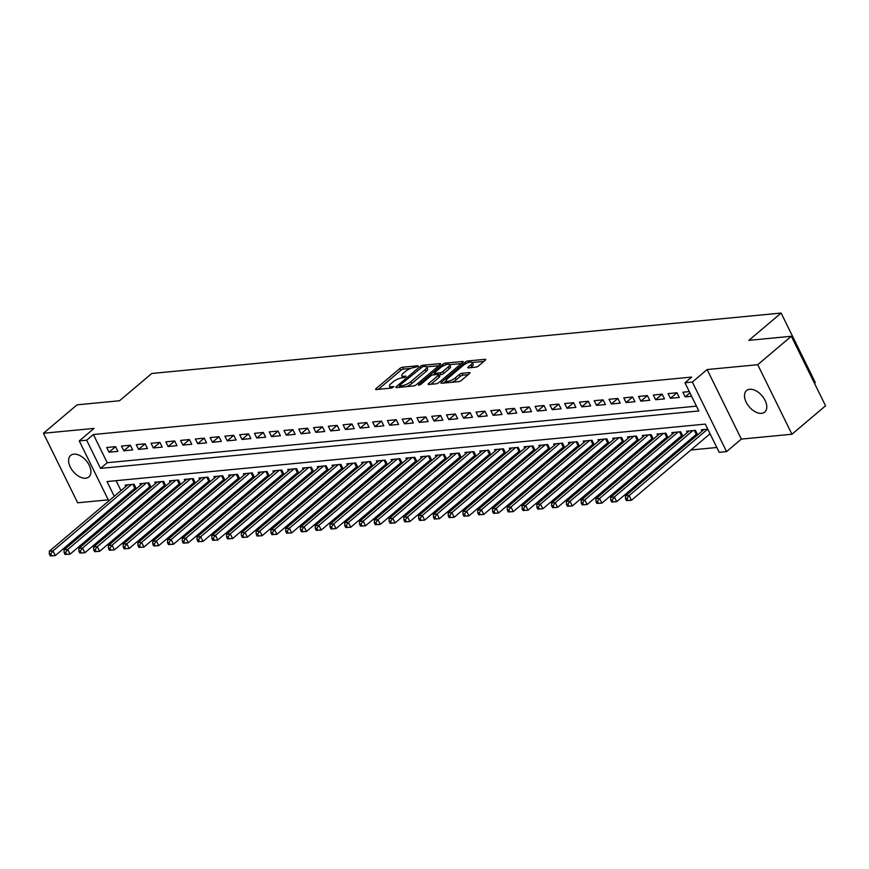 <?xml version="1.0" encoding="UTF-8"?>
<svg xmlns="http://www.w3.org/2000/svg" width="869" height="869" viewBox="0 0 869 869"><rect width="100%" height="100%" fill="white"/><g stroke="black" fill="none" stroke-linecap="round" stroke-linejoin="round"><path stroke-width="1.3" d="M418.13 366.425L418.032 365.74L402.629 367.218A2.162 0.663 -26.2 0 0 399.859 368.478L376.103 388.562A2.162 0.663 -26.2 0 0 375.614 389.377A2.162 0.663 -26.2 0 0 376.234 389.54L391.647 388.063L393.929 386.607L391.495 386.694A6.909 2.129 -26.2 0 1 389.518 386.173A6.909 2.129 -26.2 0 1 391.083 383.566L393.06 381.893A6.909 2.129 -26.2 0 1 401.923 377.874L405.856 376.798L405.758 376.114L403.77 376.31A6.909 2.129 -26.2 0 1 401.793 375.788A6.909 2.129 -26.2 0 1 403.346 373.181L405.334 371.508A6.909 2.129 -26.2 0 1 414.198 367.489L418.13 366.425M749.708 389.279A14.089 8.451 -130.2 0 0 746.536 390.55A14.089 8.451 -130.2 0 0 747.525 404.552A14.089 8.451 -130.2 0 0 761.548 413.329A14.089 8.451 -130.2 0 0 764.731 412.058A14.089 8.451 -130.2 0 0 763.742 398.056A14.089 8.451 -130.2 0 0 749.708 389.279M73.843 454.161A14.089 8.451 -130.2 0 0 70.661 455.432A14.089 8.451 -130.2 0 0 71.649 469.434A14.089 8.451 -130.2 0 0 85.683 478.211A14.089 8.451 -130.2 0 0 88.855 476.94A14.089 8.451 -130.2 0 0 87.878 462.938A14.089 8.451 -130.2 0 0 73.843 454.161M475.767 367.174A2.162 0.663 -26.2 0 0 478.526 365.914L485.195 360.287A2.162 0.663 -26.2 0 0 485.684 359.473A2.162 0.663 -26.2 0 0 485.065 359.31L467.957 360.95A2.162 0.663 -26.2 0 0 465.187 362.199L441.43 382.295A2.162 0.663 -26.2 0 0 440.941 383.11A2.162 0.663 -26.2 0 0 441.561 383.272L458.68 381.621A2.162 0.663 -26.2 0 0 461.439 380.372L469.488 373.561A2.162 0.663 -26.2 0 0 469.977 372.747A2.162 0.663 -26.2 0 0 469.358 372.584L462.036 373.29A2.162 0.663 -26.2 0 0 459.267 374.539L455.28 377.917A5.779 1.781 -26.2 0 1 449.881 380.828A5.779 1.781 -26.2 0 1 446.21 380.839A5.779 1.781 -26.2 0 1 447.524 378.667L463.155 365.436A5.779 1.781 -26.2 0 1 468.554 362.536A5.779 1.781 -26.2 0 1 472.225 362.514A5.779 1.781 -26.2 0 1 470.911 364.698L468.304 366.903A2.162 0.663 -26.2 0 0 467.815 367.717A2.162 0.663 -26.2 0 0 468.434 367.88L475.767 367.174M791.333 336.27L825.55 405.801L791.941 434.228L757.725 364.698L791.333 336.27L748.861 340.344L781.122 313.057L151.793 373.474L119.531 400.761L77.059 404.835L43.45 433.262L94.048 428.406L79.264 440.909L86.65 440.203L93.374 434.522L691.681 377.081L684.957 382.773L692.343 382.056L726.56 451.598L719.174 452.304L705.302 424.115L106.996 481.545L114.252 496.297M757.725 364.698L707.127 369.553L692.343 382.056M440.094 364.611A2.162 0.663 -26.2 0 0 440.583 363.796A2.162 0.663 -26.2 0 0 439.964 363.633L422.855 365.273A2.162 0.663 -26.2 0 0 420.085 366.533L396.34 386.618A2.162 0.663 -26.2 0 0 395.851 387.433A2.162 0.663 -26.2 0 0 396.47 387.596L413.579 385.955A2.162 0.663 -26.2 0 0 416.349 384.695L440.094 364.611M445.406 363.112L462.514 361.471A2.162 0.663 -26.2 0 1 463.134 361.634A2.162 0.663 -26.2 0 1 462.645 362.449L438.899 382.534A2.162 0.663 -26.2 0 1 436.129 383.794L428.808 384.489A2.162 0.663 -26.2 0 1 428.189 384.326A2.162 0.663 -26.2 0 1 428.678 383.511L438.302 375.365A2.162 0.663 -26.2 0 0 438.791 374.55A2.162 0.663 -26.2 0 0 438.172 374.398L433.316 374.854A2.162 0.663 -26.2 0 0 430.546 376.114L420.52 384.598L418.489 384.793L442.636 364.372A2.162 0.663 -26.2 0 1 445.406 363.112L446.177 364.676M43.45 433.262L77.667 502.793L108.267 499.86M695.178 435.293L697.394 435.087M680.405 436.716L682.621 436.499M665.632 438.128L667.848 437.922M650.859 439.551L653.075 439.345M636.086 440.974L638.302 440.757M621.313 442.386L623.529 442.18M606.54 443.809L608.756 443.592M591.767 445.221L593.983 445.015M576.994 446.644L579.21 446.427M562.221 448.056L564.437 447.85M547.448 449.479L549.653 449.262M532.675 450.892L534.88 450.685M517.902 452.314L520.107 452.097M503.129 453.737L505.334 453.52M488.356 455.15L490.561 454.943M473.583 456.573L475.788 456.355M458.81 457.985L461.015 457.778M444.037 459.408L446.242 459.19M429.264 460.82L431.469 460.613M414.491 462.243L416.696 462.026M399.718 463.655L401.923 463.449M384.945 465.078L387.15 464.861M370.172 466.501L372.377 466.284M355.399 467.913L357.604 467.707M340.626 469.336L342.831 469.119M325.853 470.748L328.058 470.542M311.08 472.171L313.285 471.954M296.307 473.583L298.512 473.377M281.534 475.006L283.739 474.789M266.761 476.418L268.966 476.212M251.988 477.841L254.193 477.624M237.215 479.253L239.42 479.047M222.442 480.676L224.647 480.47M207.669 482.099L209.874 481.882M192.896 483.512L195.101 483.305M178.123 484.935L180.328 484.717M163.35 486.347L165.555 486.14M148.577 487.77L150.782 487.552M115.588 446.655L106.724 447.502L109.038 452.206L117.902 451.348L115.588 446.655L109.038 452.206M130.361 445.232L121.497 446.09L123.811 450.783L132.675 449.936L130.361 445.232L123.811 450.783M145.134 443.82L136.27 444.667L138.584 449.371L147.448 448.513L145.134 443.82L138.584 449.371M159.907 442.397L151.043 443.255L153.357 447.948L162.221 447.101L159.907 442.397M174.68 440.985L165.816 441.832L168.13 446.525L176.994 445.678L174.68 440.985L168.13 446.525M189.453 439.562L180.589 440.409L182.903 445.113L191.767 444.265L189.453 439.562L182.903 445.113M204.226 438.15L195.362 438.997L197.676 443.69L206.54 442.842L204.226 438.15L197.676 443.69M218.999 436.727L210.135 437.574L212.449 442.278L221.313 441.419L218.999 436.727L212.449 442.278M233.772 435.304L224.908 436.162L227.222 440.855L236.086 440.007L233.772 435.304L227.222 440.855M248.545 433.892L239.681 434.739L241.995 439.442L250.859 438.584L248.545 433.892L241.995 439.442M263.318 432.469L254.454 433.327L256.768 438.019L265.632 437.172L263.318 432.469L256.768 438.019M278.091 431.057L269.227 431.904L271.541 436.607L280.405 435.749L278.091 431.057L271.541 436.607M292.864 429.634L284 430.492L286.314 435.184L295.178 434.337L292.864 429.634M307.637 428.221L298.773 429.069L301.087 433.761L309.951 432.914L307.637 428.221L301.087 433.761M322.41 426.798L313.546 427.646L315.86 432.349L324.724 431.502L322.41 426.798L315.86 432.349M337.183 425.386L328.319 426.234L330.633 430.926L339.497 430.079L337.183 425.386L330.633 430.926M351.956 423.963L343.092 424.811L345.406 429.514L354.27 428.667L351.956 423.963L345.406 429.514M366.729 422.54L357.865 423.399L360.179 428.091L369.043 427.244L366.729 422.54L360.179 428.091M381.502 421.128L372.638 421.976L374.952 426.679L383.816 425.821L381.502 421.128L374.952 426.679M396.275 419.705L387.411 420.563L389.725 425.256L398.589 424.409L396.275 419.705L389.725 425.256M411.048 418.293L402.184 419.14L404.498 423.844L413.362 422.986L411.048 418.293L404.498 423.844M425.821 416.87L416.957 417.728L419.271 422.421L428.135 421.574L425.821 416.87M440.594 415.458L431.73 416.305L434.044 421.009L442.908 420.151L440.594 415.458L434.044 421.009M455.367 414.035L446.503 414.882L448.817 419.586L457.681 418.739L455.367 414.035L448.817 419.586M470.14 412.623L461.276 413.47L463.59 418.163L472.454 417.316L470.14 412.623L463.59 418.163M484.913 411.2L476.049 412.047L478.363 416.751L487.227 415.903L484.913 411.2L478.363 416.751M499.686 409.777L490.822 410.635L493.136 415.328L502 414.48L499.686 409.777L493.136 415.328M514.459 408.365L505.595 409.212L507.909 413.916L516.773 413.057L514.459 408.365L507.909 413.916M529.232 406.942L520.368 407.8L522.682 412.493L531.546 411.645L529.232 406.942L522.682 412.493M544.005 405.53L535.141 406.377L537.455 411.08L546.319 410.222L544.005 405.53L537.455 411.08M558.778 404.107L549.914 404.965L552.228 409.657L561.092 408.81L558.778 404.107M573.551 402.695L564.687 403.542L567.001 408.245L575.865 407.387L573.551 402.695L567.001 408.245M588.324 401.272L579.46 402.119L581.774 406.822L590.638 405.975L588.324 401.272L581.774 406.822M603.097 399.859L594.233 400.707L596.547 405.399L605.411 404.552L603.097 399.859L596.547 405.399M617.87 398.436L609.006 399.284L611.32 403.987L620.184 403.14L617.87 398.436L611.32 403.987M632.643 397.014L623.779 397.872L626.093 402.564L634.957 401.717L632.643 397.014L626.093 402.564M647.416 395.601L638.552 396.449L640.866 401.152L649.73 400.294L647.416 395.601L640.866 401.152M662.189 394.178L653.325 395.037L655.639 399.729L664.503 398.882L662.189 394.178L655.639 399.729M676.962 392.766L668.098 393.614L670.412 398.317L679.276 397.459L676.962 392.766L670.412 398.317M93.374 434.522L107.235 462.71L696.46 406.149M689.291 391.582L682.871 392.201L685.185 396.894L691.605 396.275M129.546 503.868L131.751 503.651M144.319 502.445L146.524 502.228M159.092 501.022L161.297 500.816M173.865 499.61L176.07 499.393M188.638 498.187L190.843 497.98M203.411 496.775L205.616 496.557M218.184 495.352L220.389 495.145M232.957 493.94L235.162 493.722M247.73 492.517L249.935 492.31M262.503 491.104L264.708 490.887M277.276 489.681L279.481 489.475M292.049 488.259L294.254 488.052M306.822 486.846L309.038 486.629M321.595 485.423L323.811 485.217M336.368 484.011L338.584 483.794M351.141 482.588L353.357 482.382M365.914 481.176L368.13 480.959M380.687 479.753L382.903 479.547M395.46 478.341L397.676 478.124M410.233 476.918L412.449 476.712M425.006 475.495L427.222 475.289M439.779 474.083L441.995 473.866M454.552 472.66L456.768 472.454M469.336 471.248L471.541 471.031M484.109 469.825L486.314 469.618M498.882 468.413L501.087 468.195M513.655 466.99L515.86 466.783M528.428 465.578L530.633 465.36M543.201 464.155L545.406 463.948M557.974 462.732L560.179 462.525M572.747 461.32L574.952 461.102M587.52 459.897L589.725 459.69M602.293 458.484L604.498 458.267M617.066 457.061L619.271 456.855M631.839 455.649L634.044 455.432M646.612 454.226L648.817 454.02M661.385 452.814L663.59 452.597M676.158 451.391L678.363 451.185M690.931 449.979L716.806 447.492M116.077 480.676L120.976 490.616M124.245 497.274L124.821 498.437M133.804 489.182L136.009 488.975M125.886 486.455L125.212 485.087L134.076 484.239L136.292 488.736M140.659 485.043L139.985 483.675L148.849 482.816L151.065 487.313M155.432 483.62L154.758 482.252L163.622 481.404L165.838 485.901M170.205 482.208L169.531 480.839L178.395 479.981L180.611 484.478M184.978 480.785L184.304 479.416L193.168 478.569L195.384 483.066M199.751 479.373L199.077 478.004L207.941 477.146L210.157 481.643M214.524 477.95L213.85 476.581L222.714 475.734L224.93 480.231M229.297 476.527L228.623 475.158L237.487 474.311L239.703 478.808M244.07 475.115L243.396 473.746L252.26 472.899L254.476 477.396M258.843 473.692L258.169 472.323L267.033 471.476L269.249 475.973M273.616 472.28L272.942 470.911L281.806 470.053L284.022 474.561M288.389 470.857L287.715 469.488L296.579 468.641L298.795 473.138M303.162 469.445L302.488 468.076L311.352 467.218L313.568 471.715M317.935 468.022L317.261 466.653L326.125 465.806L328.341 470.303M332.708 466.61L332.034 465.241L340.898 464.383L343.114 468.88M347.481 465.187L346.807 463.818L355.671 462.971L357.887 467.468M362.254 463.764L361.58 462.395L370.444 461.548L372.66 466.045M377.027 462.351L376.353 460.983L385.217 460.135L387.433 464.633M391.8 460.928L391.126 459.56L399.99 458.713L402.206 463.21M406.583 459.516L405.899 458.148L414.774 457.29L416.979 461.797M421.356 458.093L420.683 456.725L429.547 455.877L431.752 460.374M436.129 456.681L435.456 455.313L444.32 454.454L446.525 458.951M450.902 455.258L450.229 453.89L459.093 453.042L461.298 457.539M465.675 453.846L465.002 452.477L473.866 451.619L476.071 456.116M480.448 452.423L479.775 451.054L488.639 450.207L490.844 454.704M495.221 451.011L494.548 449.642L503.412 448.784L505.617 453.281M509.994 449.588L509.321 448.219L518.185 447.372L520.39 451.869M524.767 448.165L524.094 446.796L532.958 445.949L535.163 450.446M539.54 446.753L538.867 445.384L547.731 444.537L549.936 449.034M554.313 445.33L553.64 443.961L562.504 443.114L564.709 447.611M569.086 443.918L568.413 442.549L577.277 441.691L579.482 446.188M583.859 442.495L583.186 441.126L592.05 440.279L594.255 444.776M598.632 441.083L597.959 439.714L606.823 438.856L609.028 443.353M613.405 439.66L612.732 438.291L621.596 437.444L623.801 441.941M628.178 438.248L627.505 436.879L636.369 436.021L638.574 440.518M642.951 436.825L642.278 435.456L651.142 434.609L653.347 439.106M657.724 435.402L657.051 434.033L665.915 433.186L668.12 437.683M672.497 433.989L671.824 432.621L680.688 431.774L682.893 436.271M687.27 432.566L686.597 431.198L695.461 430.351L697.666 434.848M702.043 431.154L701.37 429.786L707.79 429.167M814.481 383.316L815.339 382.599L781.122 313.057M707.127 369.553L741.344 439.084L791.941 434.228M741.344 439.084L726.56 451.598M86.65 440.203L100.522 468.391L698.828 410.961L684.957 382.773M112.633 508.745L112.068 507.572M108.788 500.924L79.264 440.909M117.521 502.955L118.097 504.129M107.235 462.71L100.522 468.391M153.357 447.948L159.907 442.408M286.314 435.184L292.864 429.644M419.271 422.421L425.821 416.881M552.228 409.657L558.778 404.118M685.185 396.894L689.932 392.875M401.793 375.788L402.716 377.667A6.909 2.129 -26.2 0 0 402.792 377.787M389.518 386.173L390.442 388.052A6.909 2.129 -26.2 0 0 390.518 388.171M410.733 368.413L403.553 369.097A2.162 0.663 -26.2 0 0 400.783 370.357L378.341 389.334M399.773 386.379L398.567 387.4M438.791 365.719L426.614 366.881M422.606 366.685L399.816 385.195L399.914 385.879L402.01 385.684A6.909 2.129 -26.2 0 0 410.874 381.665L425.126 369.607A6.909 2.129 -26.2 0 0 426.69 367A6.909 2.129 -26.2 0 0 424.702 366.49L422.606 366.685M406.399 386.64A6.909 2.129 -26.2 0 0 411.797 383.544L410.874 381.665M426.69 367L427.613 368.88A6.909 2.129 -26.2 0 1 426.049 371.487L411.797 383.544M449.577 364.676L461.341 363.546M430.905 384.294L439.225 377.244A2.162 0.663 -26.2 0 0 439.714 376.429L438.791 374.55M433.381 374.854L434.804 373.659M448.295 366.914A5.779 1.781 -26.2 0 0 449.61 364.741A5.779 1.781 -26.2 0 0 445.938 364.752A5.779 1.781 -26.2 0 0 440.54 367.663L435.032 372.323A2.162 0.663 -26.2 0 0 434.543 373.138A2.162 0.663 -26.2 0 0 435.163 373.301L440.018 372.834A2.162 0.663 -26.2 0 0 442.788 371.574L448.295 366.914L449.219 368.793A5.779 1.781 -26.2 0 0 450.533 366.62L449.61 364.741M449.219 368.793L443.711 373.453A2.162 0.663 -26.2 0 1 440.941 374.713L438.964 374.897M472.225 362.514L473.149 364.393A5.779 1.781 -26.2 0 1 471.834 366.577L470.542 367.674M447.144 382.718A5.779 1.781 -26.2 0 0 447.144 382.729L446.21 380.839M451.999 382.262A5.779 1.781 -26.2 0 0 456.203 379.796L455.28 377.917M468.185 374.669L462.96 375.169A2.162 0.663 -26.2 0 0 460.19 376.429L456.203 379.796M446.231 380.894L443.668 383.066M483.892 361.385L472.215 362.503M127.797 484.837L49.294 551.239L52.987 550.881L55.301 555.584L134.88 488.28A2.205 0.673 153.8 0 1 135.488 487.846L135.77 487.672M51.749 555.758L55.301 555.584L50.272 555.899L51.749 555.758L50.826 553.879L49.348 554.02L50.272 555.899M50.826 553.879L52.987 550.881L131.491 484.489M49.348 554.02L49.294 551.239M142.57 483.425L64.067 549.827L67.76 549.469L70.074 554.161L149.653 486.857A2.205 0.673 153.8 0 1 150.261 486.423L150.543 486.249M66.522 554.346L70.074 554.161L65.045 554.487L66.522 554.346L65.599 552.467L64.121 552.608L65.045 554.487M65.599 552.467L67.76 549.469L146.264 483.066M64.121 552.608L64.067 549.827M157.343 482.002L78.84 548.404L82.533 548.046L84.847 552.749L164.426 485.445A2.205 0.673 153.8 0 1 165.034 485.011L165.316 484.837M81.295 552.923L84.847 552.749L79.818 553.064L81.295 552.923L80.372 551.044L78.894 551.185L79.818 553.064M80.372 551.044L82.533 548.046L161.037 481.654M78.894 551.185L78.84 548.404M172.116 480.59L93.613 546.981L97.306 546.634L99.62 551.326L179.199 484.022A2.205 0.673 153.8 0 1 179.807 483.588L180.089 483.414M96.068 551.5L99.62 551.326L94.591 551.641L96.068 551.5L95.145 549.621L93.667 549.762L94.591 551.641M95.145 549.621L97.306 546.634L175.81 480.231M93.667 549.762L93.613 546.981M186.889 479.167L108.386 545.569L112.079 545.211L114.393 549.914L193.972 482.599A2.205 0.673 153.8 0 1 194.58 482.165L194.862 482.002M110.841 550.088L114.393 549.914L109.364 550.229L110.841 550.088L109.918 548.209L108.44 548.35L109.364 550.229M109.918 548.209L112.079 545.211L190.583 478.819M108.44 548.35L108.386 545.569M201.662 477.754L123.159 544.146L126.852 543.798L129.166 548.491L208.745 481.187A2.205 0.673 153.8 0 1 209.353 480.753L209.635 480.579M125.614 548.665L129.166 548.491L124.137 548.806L125.614 548.665L124.691 546.786L123.213 546.927L124.137 548.806M124.691 546.786L126.852 543.798L205.356 477.396M123.213 546.927L123.159 544.146M216.435 476.331L137.932 542.734L141.625 542.375L143.939 547.079L223.518 479.764A2.205 0.673 153.8 0 1 224.126 479.33L224.408 479.167M140.387 547.253L143.939 547.079L138.91 547.394L140.387 547.253L139.464 545.374L137.986 545.515L138.91 547.394M139.464 545.374L141.625 542.375L220.129 475.984M137.986 545.515L137.932 542.734M231.208 474.919L152.705 541.311L156.398 540.963L158.712 545.656L238.291 478.352A2.205 0.673 153.8 0 1 238.899 477.917L239.181 477.744M155.16 545.83L158.712 545.656L153.683 545.971L155.16 545.83L154.237 543.951L152.759 544.092L153.683 545.971M154.237 543.951L156.398 540.963L234.902 474.561M152.759 544.092L152.705 541.311M245.981 473.496L167.478 539.899L171.171 539.54L173.485 544.244L253.064 476.929A2.205 0.673 153.8 0 1 253.672 476.494L253.954 476.321M169.933 544.418L173.485 544.244L168.456 544.559L169.933 544.418L169.01 542.538L167.532 542.68L168.456 544.559M169.01 542.538L171.171 539.54L249.675 473.138M167.532 542.68L167.478 539.899M260.754 472.084L182.251 538.476L185.944 538.117L188.258 542.821L267.837 475.517A2.205 0.673 153.8 0 1 268.445 475.082L268.727 474.908M184.706 542.995L188.258 542.821L183.229 543.136L184.706 542.995L183.783 541.115L182.305 541.257L183.229 543.136M183.783 541.115L185.944 538.117L264.448 471.726M182.305 541.257L182.251 538.476M275.527 470.661L197.024 537.064L200.717 536.705L203.031 541.398L282.61 474.094A2.205 0.673 153.8 0 1 283.218 473.659L283.5 473.486M199.479 541.583L203.031 541.398L198.002 541.724L199.479 541.583L198.556 539.703L197.078 539.845L198.002 541.724M198.556 539.703L200.717 536.705L279.221 470.303M197.078 539.845L197.024 537.064M290.3 469.238L211.797 535.641L215.49 535.282L217.804 539.986L297.383 472.682A2.205 0.673 153.8 0 1 297.991 472.247L298.273 472.073M214.252 540.16L217.804 539.986L212.775 540.301L214.252 540.16L213.329 538.28L211.851 538.422L212.775 540.301M213.329 538.28L215.49 535.282L293.994 468.891M211.851 538.422L211.797 535.641M305.073 467.826L226.57 534.218L230.263 533.87L232.577 538.563L312.156 471.259A2.205 0.673 153.8 0 1 312.764 470.824L313.046 470.65M229.036 538.737L232.577 538.563L227.559 538.889L229.036 538.737L228.102 536.857L226.624 536.999L227.559 538.889M228.102 536.857L230.263 533.87L308.767 467.468M226.624 536.999L226.57 534.218M319.846 466.403L241.343 532.806L245.036 532.447L247.35 537.151L326.929 469.836A2.205 0.673 153.8 0 1 327.537 469.401L327.819 469.238M243.809 537.324L247.35 537.151L242.332 537.466L243.809 537.324L242.875 535.445L241.397 535.586L242.332 537.466M242.875 535.445L245.036 532.447L323.54 466.056M241.397 535.586L241.343 532.806M334.619 464.991L256.116 531.383L259.809 531.035L262.123 535.728L341.702 468.424A2.205 0.673 153.8 0 1 342.31 467.989L342.592 467.815M258.582 535.901L262.123 535.728L257.105 536.043L258.582 535.901L257.648 534.022L256.17 534.163L257.105 536.043M257.648 534.022L259.809 531.035L338.313 464.633M256.17 534.163L256.116 531.383M349.392 463.568L270.889 529.971L274.582 529.612L276.896 534.316L356.475 467.001A2.205 0.673 153.8 0 1 357.083 466.566L357.365 466.403M273.355 534.489L276.896 534.316L271.878 534.631L273.355 534.489L272.421 532.61L270.943 532.751L271.878 534.631M272.421 532.61L274.582 529.612L353.086 463.22M270.943 532.751L270.889 529.971M364.165 462.156L285.662 528.548L289.355 528.2L291.669 532.893L371.248 465.588A2.205 0.673 153.8 0 1 371.856 465.154L372.138 464.98M288.128 533.066L291.669 532.893L286.651 533.208L288.128 533.066L287.194 531.187L285.716 531.328L286.651 533.208M287.194 531.187L289.355 528.2L367.859 461.797M285.716 531.328L285.662 528.548M378.938 460.733L300.435 527.135L304.128 526.777L306.442 531.48L386.021 464.165A2.205 0.673 153.8 0 1 386.629 463.731L386.911 463.557M302.901 531.654L306.442 531.48L301.424 531.795L302.901 531.654L301.967 529.775L300.489 529.916L301.424 531.795M301.967 529.775L304.128 526.777L382.632 460.374M300.489 529.916L300.435 527.135M393.711 459.321L315.208 525.712L318.901 525.365L321.215 530.057L400.794 462.753A2.205 0.673 153.8 0 1 401.402 462.319L401.684 462.145M317.674 530.231L321.215 530.057L316.197 530.372L317.674 530.231L316.74 528.352L315.262 528.493L316.197 530.372M316.74 528.352L318.901 525.365L397.405 458.962M315.262 528.493L315.208 525.712M408.495 457.898L329.981 524.3L333.674 523.942L335.988 528.634L415.567 461.33A2.205 0.673 153.8 0 1 416.175 460.896L416.457 460.722M332.447 528.819L335.988 528.634L330.97 528.96L332.447 528.819L331.513 526.94L330.035 527.081L330.97 528.96M331.513 526.94L333.674 523.942L412.188 457.539M330.035 527.081L329.981 524.3M423.268 456.475L344.754 522.877L348.447 522.519L350.761 527.222L430.34 459.918A2.205 0.673 153.8 0 1 430.948 459.484L431.23 459.31M347.22 527.396L350.761 527.222L345.743 527.537L347.22 527.396L346.286 525.517L344.808 525.658L345.743 527.537M346.286 525.517L348.447 522.519L426.961 456.127M344.808 525.658L344.754 522.877M438.041 455.063L359.527 521.454L363.22 521.107L365.534 525.799L445.113 458.495A2.205 0.673 153.8 0 1 445.721 458.061L446.003 457.887M361.993 525.973L365.534 525.799L360.516 526.125L361.993 525.973L361.059 524.094L359.581 524.246L360.516 526.125M361.059 524.094L363.22 521.107L441.734 454.704M359.581 524.246L359.527 521.454M452.814 453.64L374.3 520.042L377.993 519.684L380.307 524.387L459.886 457.072A2.205 0.673 153.8 0 1 460.494 456.638L460.776 456.475M376.766 524.561L380.307 524.387L375.289 524.702L376.766 524.561L375.832 522.682L374.354 522.823L375.289 524.702M375.832 522.682L377.993 519.684L456.507 453.292M374.354 522.823L374.3 520.042M467.587 452.228L389.073 518.619L392.766 518.272L395.08 522.964L474.659 455.66A2.205 0.673 153.8 0 1 475.267 455.226L475.549 455.052M391.539 523.138L395.08 522.964L390.062 523.279L391.539 523.138L390.605 521.259L389.127 521.4L390.062 523.279M390.605 521.259L392.766 518.272L471.28 451.869M389.127 521.4L389.073 518.619M482.36 450.805L403.857 517.207L407.55 516.849L409.853 521.552L489.432 454.237A2.205 0.673 153.8 0 1 490.04 453.803L490.322 453.64M406.312 521.726L409.853 521.552L404.835 521.867L406.312 521.726L405.378 519.847L403.9 519.988L404.835 521.867M405.378 519.847L407.55 516.849L486.053 450.457M403.9 519.988L403.857 517.207M497.133 449.392L418.63 515.784L422.323 515.436L424.626 520.129L504.205 452.825A2.205 0.673 153.8 0 1 504.813 452.391L505.095 452.217M421.085 520.303L424.626 520.129L419.608 520.444L421.085 520.303L420.151 518.424L418.673 518.565L419.608 520.444M420.151 518.424L422.323 515.436L500.826 449.034M418.673 518.565L418.63 515.784M511.906 447.969L433.403 514.372L437.096 514.013L439.399 518.717L518.978 451.402A2.205 0.673 153.8 0 1 519.586 450.968L519.868 450.794M435.858 518.891L439.399 518.717L434.381 519.032L435.858 518.891L434.924 517.012L433.446 517.153L434.381 519.032M434.924 517.012L437.096 514.013L515.599 447.611M433.446 517.153L433.403 514.372M526.679 446.557L448.176 512.949L451.869 512.601L454.172 517.294L533.751 449.99A2.205 0.673 153.8 0 1 534.359 449.555L534.641 449.382M450.631 517.468L454.172 517.294L449.154 517.609L450.631 517.468L449.707 515.589L448.23 515.73L449.154 517.609M449.707 515.589L451.869 512.601L530.372 446.199M448.23 515.73L448.176 512.949M541.452 445.134L462.949 511.537L466.642 511.178L468.945 515.871L548.524 448.567A2.205 0.673 153.8 0 1 549.132 448.132L549.414 447.959M465.404 516.056L468.945 515.871L463.927 516.197L465.404 516.056L464.481 514.176L463.003 514.318L463.927 516.197M464.481 514.176L466.642 511.178L545.145 444.776M463.003 514.318L462.949 511.537M556.225 443.711L477.722 510.114L481.415 509.755L483.718 514.459L563.297 447.155A2.205 0.673 153.8 0 1 563.905 446.72L564.187 446.547M480.177 514.633L483.718 514.459L478.7 514.774L480.177 514.633L479.253 512.753L477.776 512.895L478.7 514.774M479.253 512.753L481.415 509.755L559.918 443.364M477.776 512.895L477.722 510.114M570.998 442.299L492.495 508.702L496.188 508.343L498.491 513.036L578.07 445.732A2.205 0.673 153.8 0 1 578.678 445.297L578.96 445.124M494.95 513.21L498.491 513.036L493.473 513.362L494.95 513.21L494.026 511.33L492.549 511.483L493.473 513.362M494.026 511.33L496.188 508.343L574.691 441.941M492.549 511.483L492.495 508.702M585.771 440.876L507.268 507.279L510.961 506.92L513.264 511.624L592.843 444.309A2.205 0.673 153.8 0 1 593.451 443.874L593.733 443.711M509.723 511.798L513.264 511.624L508.246 511.939L509.723 511.798L508.799 509.918L507.322 510.06L508.246 511.939M508.799 509.918L510.961 506.92L589.464 440.529M507.322 510.06L507.268 507.279M600.544 439.464L522.041 505.856L525.734 505.508L528.037 510.201L607.616 442.897A2.205 0.673 153.8 0 1 608.224 442.462L608.506 442.288M524.496 510.375L528.037 510.201L523.019 510.516L524.496 510.375L523.572 508.495L522.095 508.637L523.019 510.516M523.572 508.495L525.734 505.508L604.237 439.106M522.095 508.637L522.041 505.856M615.317 438.041L536.814 504.444L540.507 504.085L542.81 508.789L622.389 441.474A2.205 0.673 153.8 0 1 622.997 441.039L623.279 440.876M539.269 508.962L542.81 508.789L537.792 509.104L539.269 508.962L538.346 507.083L536.868 507.224L537.792 509.104M538.346 507.083L540.507 504.085L619.01 437.694M536.868 507.224L536.814 504.444M630.09 436.629L551.587 503.021L555.28 502.673L557.583 507.366L637.162 440.062A2.205 0.673 153.8 0 1 637.77 439.627L638.052 439.453M554.042 507.539L557.583 507.366L552.565 507.681L554.042 507.539L553.118 505.66L551.641 505.801L552.565 507.681M553.118 505.66L555.28 502.673L633.783 436.271M551.641 505.801L551.587 503.021M644.863 435.206L566.36 501.609L570.053 501.25L572.356 505.954L651.935 438.639A2.205 0.673 153.8 0 1 652.543 438.204L652.825 438.041M568.815 506.127L572.356 505.954L567.338 506.269L568.815 506.127L567.891 504.248L566.414 504.389L567.338 506.269M567.891 504.248L570.053 501.25L648.556 434.848M566.414 504.389L566.36 501.609M659.636 433.794L581.133 500.186L584.826 499.838L587.129 504.531L666.708 437.226A2.205 0.673 153.8 0 1 667.327 436.792L667.598 436.618M583.588 504.704L587.129 504.531L582.111 504.846L583.588 504.704L582.664 502.825L581.187 502.966L582.111 504.846M582.664 502.825L584.826 499.838L663.329 433.435M581.187 502.966L581.133 500.186M674.409 432.371L595.906 498.773L599.599 498.415L601.902 503.118L681.481 435.803A2.205 0.673 153.8 0 1 682.1 435.369L682.371 435.195M598.361 503.292L601.902 503.118L596.884 503.433L598.361 503.292L597.438 501.413L595.96 501.554L596.884 503.433M597.438 501.413L599.599 498.415L678.102 432.012M595.96 501.554L595.906 498.773M689.182 430.948L610.679 497.35L614.372 496.992L616.675 501.695L696.254 434.391A2.205 0.673 153.8 0 1 696.873 433.957L697.144 433.783M613.134 501.869L616.675 501.695L611.657 502.01L613.134 501.869L612.211 499.99L610.733 500.131L611.657 502.01M612.211 499.99L614.372 496.992L692.875 430.6M610.733 500.131L610.679 497.35M703.955 429.536L625.452 495.938L629.145 495.58L631.448 500.272L710.06 433.783M627.907 500.457L631.448 500.272L626.43 500.598L627.907 500.457L626.984 498.578L625.506 498.719L626.43 500.598M626.984 498.578L629.145 495.58L707.648 429.177M625.506 498.719L625.452 495.938M404.389 377.581L403.77 376.31M392.125 387.954L391.495 386.694M376.57 389.508L376.103 388.562M400.783 370.357L399.859 368.478M403.553 369.097L402.629 367.218M396.796 387.563L396.34 386.618M420.618 367.609L420.085 366.533M423.507 366.599L422.855 365.273M440.333 364.383L439.964 363.633M400.555 387.205L399.914 385.879M402.662 386.998L402.01 385.684M426.049 371.487L425.126 369.607M462.884 362.221L462.514 361.471M429.134 384.456L428.678 383.511M439.225 377.244L438.302 375.365M418.804 385.434L418.489 384.793M443.353 365.838L442.636 364.372M435.814 374.615L435.163 373.301M440.941 374.713L440.018 372.834M443.711 373.453L442.788 371.574M468.771 367.848L468.304 366.903M471.834 366.577L470.911 364.698M460.19 376.429L459.267 374.539M462.96 375.169L462.036 373.29M469.727 373.333L469.358 372.584M441.897 383.24L441.43 382.295M465.893 363.655L465.187 362.199M468.706 362.482L467.957 360.95M485.434 360.059L485.065 359.31M134.88 488.28L132.946 484.348M135.488 487.846L133.739 484.272M149.653 486.857L147.719 482.925M150.261 486.423L148.512 482.849M164.426 485.445L162.492 481.513M165.034 485.011L163.285 481.437M179.199 484.022L177.265 480.09M179.807 483.588L178.058 480.014M193.972 482.599L192.038 478.678M194.58 482.165L192.831 478.602M208.745 481.187L206.811 477.255M209.353 480.753L207.604 477.179M223.518 479.764L221.584 475.843M224.126 479.33L222.377 475.767M238.291 478.352L236.357 474.42M238.899 477.917L237.15 474.344M253.064 476.929L251.13 473.008M253.672 476.494L251.923 472.932M267.837 475.517L265.903 471.585M268.445 475.082L266.696 471.509M282.61 474.094L280.676 470.162M283.218 473.659L281.469 470.096M297.383 472.682L295.449 468.749M297.991 472.247L296.242 468.673M312.156 471.259L310.222 467.326M312.764 470.824L311.015 467.25M326.929 469.836L324.995 465.914M327.537 469.401L325.788 465.838M341.702 468.424L339.768 464.491M342.31 467.989L340.561 464.415M356.475 467.001L354.541 463.079M357.083 466.566L355.334 463.003M371.248 465.588L369.314 461.656M371.856 465.154L370.107 461.58M386.021 464.165L384.087 460.244M386.629 463.731L384.88 460.168M400.794 462.753L398.86 458.821M401.402 462.319L399.653 458.745M415.567 461.33L413.633 457.398M416.175 460.896L414.426 457.333M430.34 459.918L428.406 455.986M430.948 459.484L429.199 455.91M445.113 458.495L443.179 454.563M445.721 458.061L443.972 454.487M459.886 457.072L457.952 453.151M460.494 456.638L458.745 453.075M474.659 455.66L472.725 451.728M475.267 455.226L473.518 451.652M489.432 454.237L487.498 450.316M490.04 453.803L488.291 450.24M504.205 452.825L502.271 448.893M504.813 452.391L503.064 448.817M518.978 451.402L517.044 447.481M519.586 450.968L517.837 447.405M533.751 449.99L531.817 446.058M534.359 449.555L532.61 445.982M548.524 448.567L546.59 444.646M549.132 448.132L547.383 444.57M563.297 447.155L561.363 443.223M563.905 446.72L562.156 443.147M578.07 445.732L576.136 441.8M578.678 445.297L576.929 441.724M592.843 444.309L590.909 440.387M593.451 443.874L591.702 440.311M607.616 442.897L605.682 438.964M608.224 442.462L606.475 438.888M622.389 441.474L620.455 437.552M622.997 441.039L621.248 437.476M637.162 440.062L635.239 436.129M637.77 439.627L636.021 436.053M651.935 438.639L650.012 434.717M652.543 438.204L650.794 434.641M666.708 437.226L664.785 433.294M667.327 436.792L665.567 433.218M681.481 435.803L679.558 431.882M682.1 435.369L680.34 431.806M696.254 434.391L694.331 430.459M696.873 433.957L695.113 430.383M400.196 387.237L399.479 385.771M435.304 374.669L434.543 373.138"/></g></svg>
